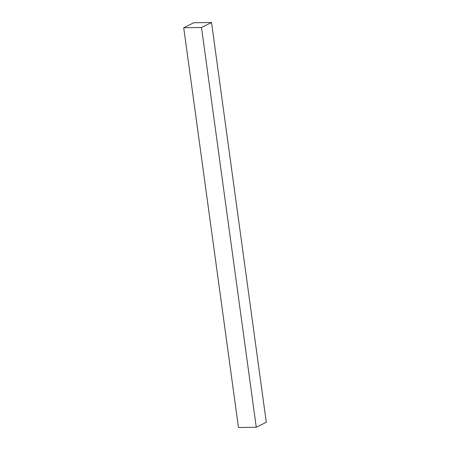 <?xml version="1.0" encoding="UTF-8"?>
<svg xmlns="http://www.w3.org/2000/svg" width="450" height="450" viewBox="0 0 450 450"><rect width="100%" height="100%" fill="white"/><g stroke="black" fill="none" stroke-linecap="round" stroke-linejoin="round"><path stroke-width="0.67" d="M211.528 22.5L193.742 22.759L183.713 27.754L201.499 27.495L211.528 22.5L266.287 422.246L256.258 427.241L201.499 27.495M183.713 27.754L238.472 427.5L256.258 427.241"/></g></svg>
